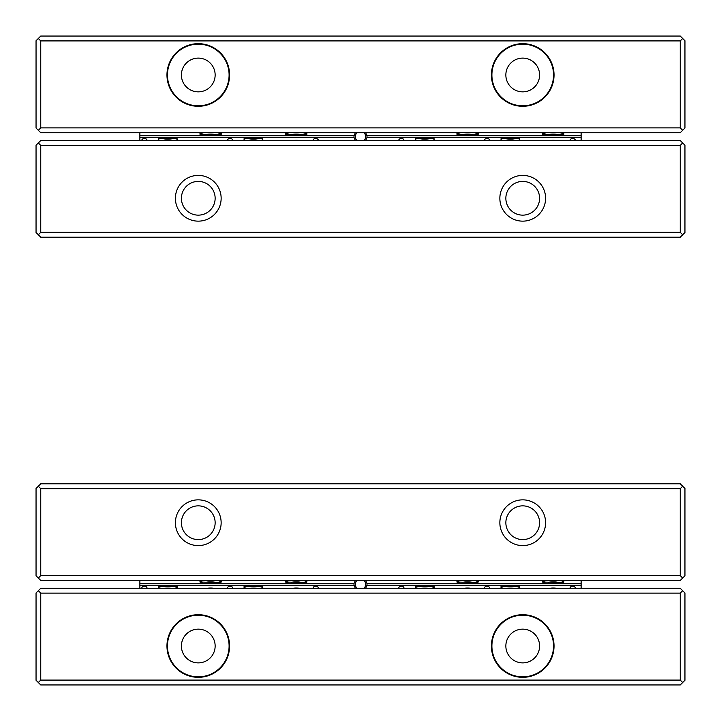 <?xml version="1.0" encoding="UTF-8"?>
<svg xmlns="http://www.w3.org/2000/svg" width="721" height="721" viewBox="0 0 721 721"><rect width="100%" height="100%" fill="white"/><g stroke="black" fill="none" stroke-linecap="round" stroke-linejoin="round"><path stroke-width="1.08" d="M40.755 680.083L38.321 682.517L36.05 680.245L36.05 592.968L38.321 590.697L40.755 593.131L40.755 680.083L680.245 680.083L680.245 593.131L40.755 593.131M680.245 593.131L682.679 590.697L684.95 592.968L684.95 680.245L682.679 682.517L680.245 680.083M554.034 646.016A31.309 31.309 0 0 1 507.07 673.135A31.309 31.309 0 0 1 507.07 618.897A31.309 31.309 0 0 1 554.034 646.016M229.584 646.016A31.309 31.309 0 0 1 182.62 673.135A31.309 31.309 0 0 1 182.62 618.897A31.309 31.309 0 0 1 229.584 646.016M682.679 682.517L680.245 684.95L40.755 684.95L38.321 682.517M38.321 590.697L40.755 588.264L680.245 588.264L682.679 590.697M181.404 646.016A16.871 16.871 0 0 1 198.275 629.145A16.871 16.871 0 0 1 215.146 646.016A16.871 16.871 0 0 1 198.275 662.887A16.871 16.871 0 0 1 181.404 646.016M167.452 646.016A30.823 30.823 0 0 0 198.275 676.839A30.823 30.823 0 0 0 229.098 646.016A30.823 30.823 0 0 0 198.275 615.193A30.823 30.823 0 0 0 167.452 646.016M505.854 646.016A16.871 16.871 0 0 1 522.725 629.145A16.871 16.871 0 0 1 539.596 646.016A16.871 16.871 0 0 1 522.725 662.887A16.871 16.871 0 0 1 505.854 646.016M491.902 646.016A30.823 30.823 0 0 0 522.725 676.839A30.823 30.823 0 0 0 553.548 646.016A30.823 30.823 0 0 0 522.725 615.193A30.823 30.823 0 0 0 491.902 646.016M299.098 140.523A12.978 9.175 180 0 0 293.42 140.523M434.105 140.523L434.105 138.693L415.377 138.693L415.377 140.523M470.407 140.523A12.978 9.175 180 0 0 464.73 140.523M262.795 140.523L262.795 138.693L244.068 138.693L244.068 140.523M213.443 140.523A12.978 9.175 180 0 0 207.765 140.523M177.141 140.523L177.141 138.693L158.413 138.693L158.413 140.523M519.76 140.523L519.76 138.693L501.032 138.693L501.032 140.523M556.062 140.523A12.978 9.175 180 0 0 550.384 140.523M318.303 140.523A2.596 1.839 180 0 0 318.322 140.298A2.596 1.839 180 0 0 315.726 138.468A2.596 1.839 180 0 0 313.13 140.298A2.596 1.839 180 0 0 313.148 140.523M403.958 140.523A2.596 1.839 180 0 0 403.976 140.298A2.596 1.839 180 0 0 401.381 138.468A2.596 1.839 180 0 0 398.785 140.298A2.596 1.839 180 0 0 398.803 140.523M232.649 140.523A2.596 1.839 180 0 0 232.667 140.298A2.596 1.839 180 0 0 230.071 138.468A2.596 1.839 180 0 0 227.476 140.298A2.596 1.839 180 0 0 227.494 140.523M146.994 140.523A2.596 1.839 180 0 0 147.012 140.298A2.596 1.839 180 0 0 144.416 138.468A2.596 1.839 180 0 0 141.821 140.298A2.596 1.839 180 0 0 141.839 140.523M489.613 140.523A2.596 1.839 180 0 0 489.631 140.298A2.596 1.839 180 0 0 487.035 138.468A2.596 1.839 180 0 0 484.44 140.298A2.596 1.839 180 0 0 484.458 140.523M575.268 140.523A2.596 1.839 180 0 0 575.286 140.298A2.596 1.839 180 0 0 572.69 138.468A2.596 1.839 180 0 0 570.095 140.298A2.596 1.839 180 0 0 570.113 140.523M354.074 137.549L139.874 137.549L139.874 135.71L354.074 135.71A6.489 6.489 0 0 0 354.074 137.549L355.309 140.523M365.691 140.523L366.926 137.549A6.489 6.489 0 0 0 366.926 135.71L365.691 132.736M139.874 140.523L139.874 137.549M366.926 135.71L581.126 135.71L581.126 140.523M581.126 137.549L366.926 137.549M139.874 135.71L139.874 132.736M355.309 132.736L354.074 135.71M581.126 132.736L581.126 135.71M563.84 132.736L563.84 134.331L561.217 134.566L562.506 134.791L542.607 134.331L542.607 132.736M478.185 132.736L478.185 134.331L475.563 134.566L476.851 134.791L456.952 134.331L456.952 132.736M306.876 132.736L306.876 134.331L304.253 134.566L305.542 134.791L285.642 134.331L285.642 132.736M221.221 132.736L221.221 134.331L218.598 134.566L219.887 134.791L199.987 134.331L199.987 132.736M286.976 134.791L288.265 134.566L286.976 134.791M458.286 134.791L459.574 134.566L458.286 134.791M201.321 134.791L202.61 134.566L201.321 134.791M543.94 134.791L545.229 134.566L543.94 134.791M419.973 138.693A17.845 12.617 0 0 0 424.741 139.153A17.845 12.617 0 0 0 429.509 138.693M417.729 140.523A19.467 13.762 180 0 1 415.377 139.748M434.105 139.748A19.467 13.762 180 0 1 431.753 140.523M248.664 138.693A17.845 12.617 0 0 0 253.431 139.153A17.845 12.617 0 0 0 258.199 138.693M246.42 140.523A19.467 13.762 180 0 1 244.068 139.748M262.795 139.748A19.467 13.762 180 0 1 260.443 140.523M472.336 134.566A17.845 12.617 180 0 0 467.568 134.106A17.845 12.617 180 0 0 462.801 134.566M474.58 132.736A19.467 13.762 0 0 1 477.861 133.89M457.276 133.89A19.467 13.762 0 0 1 460.557 132.736M301.027 134.566A17.845 12.617 180 0 0 296.259 134.106A17.845 12.617 180 0 0 291.491 134.566M303.271 132.736A19.467 13.762 0 0 1 306.551 133.89M285.967 133.89A19.467 13.762 0 0 1 289.247 132.736M363.934 140.523A5.191 5.191 0 0 0 363.934 132.736M357.066 132.736A5.191 5.191 0 0 0 357.066 140.523M163.009 138.693A17.845 12.617 0 0 0 167.777 139.153A17.845 12.617 0 0 0 172.544 138.693M160.765 140.523A19.467 13.762 180 0 1 158.413 139.748M177.141 139.748A19.467 13.762 180 0 1 174.788 140.523M215.372 134.566A17.845 12.617 180 0 0 210.604 134.106A17.845 12.617 180 0 0 205.836 134.566M217.616 132.736A19.467 13.762 0 0 1 220.896 133.89M200.312 133.89A19.467 13.762 0 0 1 203.592 132.736M505.628 138.693A17.845 12.617 0 0 0 510.396 139.153A17.845 12.617 0 0 0 515.164 138.693M503.384 140.523A19.467 13.762 180 0 1 501.032 139.748M519.76 139.748A19.467 13.762 180 0 1 517.408 140.523M557.991 134.566A17.845 12.617 180 0 0 553.223 134.106A17.845 12.617 180 0 0 548.456 134.566M560.235 132.736A19.467 13.762 0 0 1 563.516 133.89M542.931 133.89A19.467 13.762 0 0 1 546.212 132.736M40.755 575.61L38.321 578.044L36.05 575.773L36.05 488.496L38.321 486.224L40.755 488.658L40.755 575.61L680.245 575.61L680.245 488.658L40.755 488.658M680.245 575.61L682.679 578.044L680.245 580.477L40.755 580.477L38.321 578.044M680.245 488.658L682.679 486.224L684.95 488.496L684.95 575.773L682.679 578.044M38.321 486.224L40.755 483.791L680.245 483.791L682.679 486.224M545.599 522.725A22.874 22.874 0 0 1 511.288 542.534A22.874 22.874 0 0 1 511.288 502.916A22.874 22.874 0 0 1 545.599 522.725M221.149 522.725A22.874 22.874 0 0 1 186.838 542.534A22.874 22.874 0 0 1 186.838 502.916A22.874 22.874 0 0 1 221.149 522.725M215.146 522.725A16.871 16.871 0 0 1 189.839 537.334A16.871 16.871 0 0 1 189.839 508.116A16.871 16.871 0 0 1 215.146 522.725M539.596 522.725A16.871 16.871 0 0 1 514.289 537.334A16.871 16.871 0 0 1 514.289 508.116A16.871 16.871 0 0 1 539.596 522.725M680.245 40.917L682.679 38.483L684.95 40.755L684.95 128.032L682.679 130.303L680.245 127.869L680.245 40.917L40.755 40.917L40.755 127.869L680.245 127.869M40.755 127.869L38.321 130.303L36.05 128.032L36.05 40.755L38.321 38.483L40.755 40.917M166.966 74.984A31.309 31.309 0 0 1 213.93 47.865A31.309 31.309 0 0 1 213.93 102.103A31.309 31.309 0 0 1 166.966 74.984M491.416 74.984A31.309 31.309 0 0 1 538.38 47.865A31.309 31.309 0 0 1 538.38 102.103A31.309 31.309 0 0 1 491.416 74.984M38.321 38.483L40.755 36.05L680.245 36.05L682.679 38.483M682.679 130.303L680.245 132.736L40.755 132.736L38.321 130.303M539.596 74.984A16.871 16.871 0 0 1 522.725 91.855A16.871 16.871 0 0 1 505.854 74.984A16.871 16.871 0 0 1 522.725 58.113A16.871 16.871 0 0 1 539.596 74.984M553.548 74.984A30.823 30.823 0 0 0 522.725 44.161A30.823 30.823 0 0 0 491.902 74.984A30.823 30.823 0 0 0 522.725 105.807A30.823 30.823 0 0 0 553.548 74.984M215.146 74.984A16.871 16.871 0 0 1 198.275 91.855A16.871 16.871 0 0 1 181.404 74.984A16.871 16.871 0 0 1 198.275 58.113A16.871 16.871 0 0 1 215.146 74.984M229.098 74.984A30.823 30.823 0 0 0 198.275 44.161A30.823 30.823 0 0 0 167.452 74.984A30.823 30.823 0 0 0 198.275 105.807A30.823 30.823 0 0 0 229.098 74.984M299.098 588.264A12.978 9.175 180 0 0 293.42 588.264M434.105 588.264L434.105 586.434L415.377 586.434L415.377 588.264M470.407 588.264A12.978 9.175 180 0 0 464.73 588.264M262.795 588.264L262.795 586.434L244.068 586.434L244.068 588.264M213.443 588.264A12.978 9.175 180 0 0 207.765 588.264M177.141 588.264L177.141 586.434L158.413 586.434L158.413 588.264M519.76 588.264L519.76 586.434L501.032 586.434L501.032 588.264M556.062 588.264A12.978 9.175 180 0 0 550.384 588.264M318.303 588.264A2.596 1.839 180 0 0 318.322 588.039A2.596 1.839 180 0 0 315.726 586.209A2.596 1.839 180 0 0 313.13 588.039A2.596 1.839 180 0 0 313.148 588.264M403.958 588.264A2.596 1.839 180 0 0 403.976 588.039A2.596 1.839 180 0 0 401.381 586.209A2.596 1.839 180 0 0 398.785 588.039A2.596 1.839 180 0 0 398.803 588.264M232.649 588.264A2.596 1.839 180 0 0 232.667 588.039A2.596 1.839 180 0 0 230.071 586.209A2.596 1.839 180 0 0 227.476 588.039A2.596 1.839 180 0 0 227.494 588.264M146.994 588.264A2.596 1.839 180 0 0 147.012 588.039A2.596 1.839 180 0 0 144.416 586.209A2.596 1.839 180 0 0 141.821 588.039A2.596 1.839 180 0 0 141.839 588.264M489.613 588.264A2.596 1.839 180 0 0 489.631 588.039A2.596 1.839 180 0 0 487.035 586.209A2.596 1.839 180 0 0 484.44 588.039A2.596 1.839 180 0 0 484.458 588.264M575.268 588.264A2.596 1.839 180 0 0 575.286 588.039A2.596 1.839 180 0 0 572.69 586.209A2.596 1.839 180 0 0 570.095 588.039A2.596 1.839 180 0 0 570.113 588.264M354.074 585.29L139.874 585.29L139.874 583.451L354.074 583.451A6.489 6.489 0 0 0 354.074 585.29L355.309 588.264M365.691 588.264L366.926 585.29A6.489 6.489 0 0 0 366.926 583.451L365.691 580.477M139.874 588.264L139.874 585.29M366.926 583.451L581.126 583.451L581.126 588.264M581.126 585.29L366.926 585.29M139.874 583.451L139.874 580.477M355.309 580.477L354.074 583.451M581.126 580.477L581.126 583.451M563.84 580.477L563.84 582.072L561.217 582.307L562.506 582.532L542.607 582.072L542.607 580.477M478.185 580.477L478.185 582.072L475.563 582.307L476.851 582.532L456.952 582.072L456.952 580.477M306.876 580.477L306.876 582.072L304.253 582.307L305.542 582.532L285.642 582.072L285.642 580.477M221.221 580.477L221.221 582.072L218.598 582.307L219.887 582.532L199.987 582.072L199.987 580.477M286.976 582.532L288.265 582.307L286.976 582.532M458.286 582.532L459.574 582.307L458.286 582.532M201.321 582.532L202.61 582.307L201.321 582.532M543.94 582.532L545.229 582.307L543.94 582.532M419.973 586.434A17.845 12.617 0 0 0 424.741 586.894A17.845 12.617 0 0 0 429.509 586.434M417.729 588.264A19.467 13.762 180 0 1 415.377 587.489M434.105 587.489A19.467 13.762 180 0 1 431.753 588.264M248.664 586.434A17.845 12.617 0 0 0 253.431 586.894A17.845 12.617 0 0 0 258.199 586.434M246.42 588.264A19.467 13.762 180 0 1 244.068 587.489M262.795 587.489A19.467 13.762 180 0 1 260.443 588.264M472.336 582.307A17.845 12.617 180 0 0 467.568 581.847A17.845 12.617 180 0 0 462.801 582.307M474.58 580.477A19.467 13.762 0 0 1 477.861 581.631M457.276 581.631A19.467 13.762 0 0 1 460.557 580.477M301.027 582.307A17.845 12.617 180 0 0 296.259 581.847A17.845 12.617 180 0 0 291.491 582.307M303.271 580.477A19.467 13.762 0 0 1 306.551 581.631M285.967 581.631A19.467 13.762 0 0 1 289.247 580.477M363.934 588.264A5.191 5.191 0 0 0 363.934 580.477M357.066 580.477A5.191 5.191 0 0 0 357.066 588.264M163.009 586.434A17.845 12.617 0 0 0 167.777 586.894A17.845 12.617 0 0 0 172.544 586.434M160.765 588.264A19.467 13.762 180 0 1 158.413 587.489M177.141 587.489A19.467 13.762 180 0 1 174.788 588.264M215.372 582.307A17.845 12.617 180 0 0 210.604 581.847A17.845 12.617 180 0 0 205.836 582.307M217.616 580.477A19.467 13.762 0 0 1 220.896 581.631M200.312 581.631A19.467 13.762 0 0 1 203.592 580.477M505.628 586.434A17.845 12.617 0 0 0 510.396 586.894A17.845 12.617 0 0 0 515.164 586.434M503.384 588.264A19.467 13.762 180 0 1 501.032 587.489M519.76 587.489A19.467 13.762 180 0 1 517.408 588.264M557.991 582.307A17.845 12.617 180 0 0 553.223 581.847A17.845 12.617 180 0 0 548.456 582.307M560.235 580.477A19.467 13.762 0 0 1 563.516 581.631M542.931 581.631A19.467 13.762 0 0 1 546.212 580.477M680.245 145.39L682.679 142.956L684.95 145.227L684.95 232.504L682.679 234.776L680.245 232.342L680.245 145.39L40.755 145.39L40.755 232.342L680.245 232.342M40.755 145.39L38.321 142.956L40.755 140.523L680.245 140.523L682.679 142.956M40.755 232.342L38.321 234.776L36.05 232.504L36.05 145.227L38.321 142.956M682.679 234.776L680.245 237.209L40.755 237.209L38.321 234.776M175.401 198.275A22.874 22.874 0 0 1 209.712 178.466A22.874 22.874 0 0 1 209.712 218.084A22.874 22.874 0 0 1 175.401 198.275M499.851 198.275A22.874 22.874 0 0 1 534.162 178.466A22.874 22.874 0 0 1 534.162 218.084A22.874 22.874 0 0 1 499.851 198.275M505.854 198.275A16.871 16.871 0 0 1 531.161 183.666A16.871 16.871 0 0 1 531.161 212.884A16.871 16.871 0 0 1 505.854 198.275M181.404 198.275A16.871 16.871 0 0 1 206.711 183.666A16.871 16.871 0 0 1 206.711 212.884A16.871 16.871 0 0 1 181.404 198.275M306.713 134.367L306.713 132.736M285.804 132.736L285.804 134.367M478.023 134.367L478.023 132.736M457.114 132.736L457.114 134.367M221.059 134.367L221.059 132.736M200.15 132.736L200.15 134.367M563.678 134.367L563.678 132.736M542.769 132.736L542.769 134.367M544.391 134.683L542.913 134.638M306.713 582.108L306.713 580.477M285.804 580.477L285.804 582.108M478.023 582.108L478.023 580.477M457.114 580.477L457.114 582.108M221.059 582.108L221.059 580.477M200.15 580.477L200.15 582.108M563.678 582.108L563.678 580.477M542.769 580.477L542.769 582.108M544.391 582.424L542.913 582.379M287.427 134.683L285.931 134.584M285.967 132.736L285.967 134.521M542.931 132.736L542.931 134.521M458.736 134.683L457.24 134.584M457.276 132.736L457.276 134.521M201.772 134.683L200.276 134.584M200.312 132.736L200.312 134.521M563.516 132.736L563.516 134.521M563.552 134.584L562.056 134.683M220.896 132.736L220.896 134.521M220.932 134.584L219.436 134.683M477.861 132.736L477.861 134.521M477.897 134.584L476.401 134.683M306.551 132.736L306.551 134.521M306.587 134.584L305.091 134.683M287.427 582.424L285.931 582.325M285.967 580.477L285.967 582.262M542.931 580.477L542.931 582.262M458.736 582.424L457.24 582.325M457.276 580.477L457.276 582.262M201.772 582.424L200.276 582.325M200.312 580.477L200.312 582.262M563.516 580.477L563.516 582.262M563.552 582.325L562.056 582.424M220.896 580.477L220.896 582.262M220.932 582.325L219.436 582.424M477.861 580.477L477.861 582.262M477.897 582.325L476.401 582.424M306.551 580.477L306.551 582.262M306.587 582.325L305.091 582.424"/></g></svg>
